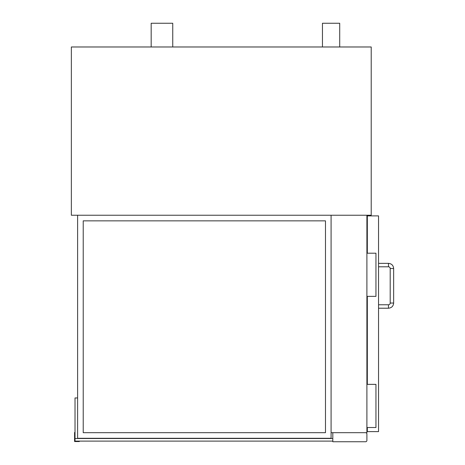 <?xml version="1.0" encoding="UTF-8"?>
<svg xmlns="http://www.w3.org/2000/svg" width="465" height="465" viewBox="0 0 465 465"><rect width="100%" height="100%" fill="white"/><g stroke="black" fill="none" stroke-linecap="round" stroke-linejoin="round"><path stroke-width="0.7" d="M322.454 46.977L322.454 23.25L339.712 23.25L339.712 46.977M151.172 46.977L151.172 23.25L172.748 23.25L172.748 46.977M371.21 215.243L71.354 215.243L71.354 46.977L371.21 46.977L371.21 215.243M365.6 432.688A1.296 1.296 0 0 1 366.897 433.985L366.897 440.454A1.296 1.296 0 0 1 365.6 441.75L332.812 441.75L332.812 432.688M367.327 253.21L367.327 215.888L378.545 215.888L378.545 431.613L367.327 431.613L367.327 427.515M367.327 384.369L367.327 296.356M366.897 384.369L375.952 384.369L375.952 427.515L366.897 427.515M366.897 253.21L375.952 253.21L375.952 296.356L366.897 296.356M378.545 263.347L388.467 263.347C391.611 263.655 393.338 265.381 393.646 268.526L393.646 303.041L390.193 303.041A1.726 1.726 0 0 1 388.467 304.767L378.545 304.767M390.193 268.526L393.646 268.526C393.338 265.381 391.611 263.655 388.467 263.347L388.467 266.8A1.726 1.726 0 0 1 390.193 268.526L390.193 303.041A1.726 1.726 0 0 1 388.467 304.767L388.467 308.219L378.545 308.219M83.223 220.852L325.477 220.852L325.477 432.688L83.223 432.688L83.223 220.852M77.614 438.297L331.086 438.297L331.086 215.243L77.614 215.243L77.614 438.512L75.022 438.512L75.022 397.959L77.614 397.959M332.812 438.512L75.022 438.512L75.022 441.105L79.335 441.105L79.335 441.535L74.592 441.535L74.592 432.473L75.022 432.473L75.022 441.105L332.812 441.105M367.327 220.207L366.897 220.207M331.086 432.688L366.897 432.688L366.897 215.243L331.086 215.243L331.086 432.688M393.646 303.041C393.338 306.185 391.611 307.911 388.467 308.219C391.611 307.911 393.338 306.185 393.646 303.041M378.545 266.8L388.467 266.8"/></g></svg>
